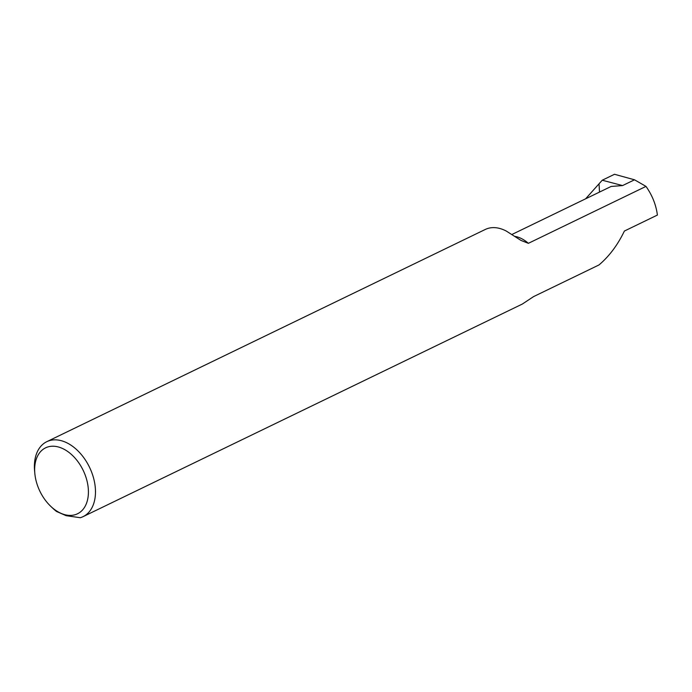 <?xml version="1.0" encoding="UTF-8"?>
<svg xmlns="http://www.w3.org/2000/svg" width="692" height="692" viewBox="0 0 692 692"><rect width="100%" height="100%" fill="white"/><g stroke="black" fill="none" stroke-linecap="round" stroke-linejoin="round"><path stroke-width="1.04" d="M634.512 179.799L622.566 185.577L602.239 180.223L614.505 174.28L634.512 179.799L645.991 186.399L528.368 243.325L520.998 240.427L506.336 231.093A41.641 27.308 -115.8 0 0 485.291 229.459L46.797 441.686A41.641 27.308 64.2 0 1 61.164 440.666A41.641 27.308 64.2 0 1 93.308 477.143A41.641 27.308 64.2 0 1 83.075 516.647A41.641 27.308 64.2 0 1 80.298 517.72L66.147 515.678L56.519 511.457A41.641 27.308 64.2 0 1 52.566 508.058L50.654 506.233A36.633 24.03 64.2 0 1 34.842 473.579A36.633 24.03 64.2 0 1 58.214 446.937A36.633 24.03 64.2 0 1 88.213 487.834A36.633 24.03 64.2 0 1 64.858 514.692A36.633 24.03 64.2 0 1 50.654 506.233M622.566 185.577L611.148 186.451L512.019 234.432M83.075 516.647L522.356 304.039L533.593 296.6L598.995 264.941C609.28 256.213 617.74 244.916 624.383 231.05L657.4 215.056C656.077 204.875 652.271 195.326 645.991 186.399M34.842 473.579L34.6 470.941A41.641 27.308 64.2 0 1 46.797 441.686M602.239 180.223L585.614 198.812M599.514 192.082L599.03 183.804M515.047 236.405A32.68 21.435 64.2 0 1 516.777 236.785A32.68 21.435 64.2 0 1 528.368 243.325"/></g></svg>
